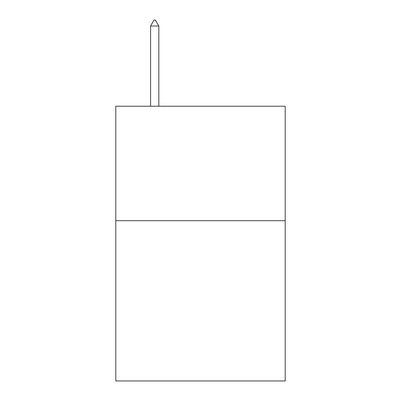 <?xml version="1.0" encoding="UTF-8"?>
<svg xmlns="http://www.w3.org/2000/svg" width="401" height="401" viewBox="0 0 401 401"><rect width="100%" height="100%" fill="white"/><g stroke="black" fill="none" stroke-linecap="round" stroke-linejoin="round"><path stroke-width="0.6" d="M285.206 220.69L285.206 380.95L115.794 380.95L115.794 106.225L285.206 106.225L285.206 220.69L115.794 220.69M158.831 26.005L155.398 20.05L154.024 20.05L150.591 26.005L158.831 26.005L158.831 106.225M150.591 26.005L150.591 106.225"/></g></svg>

